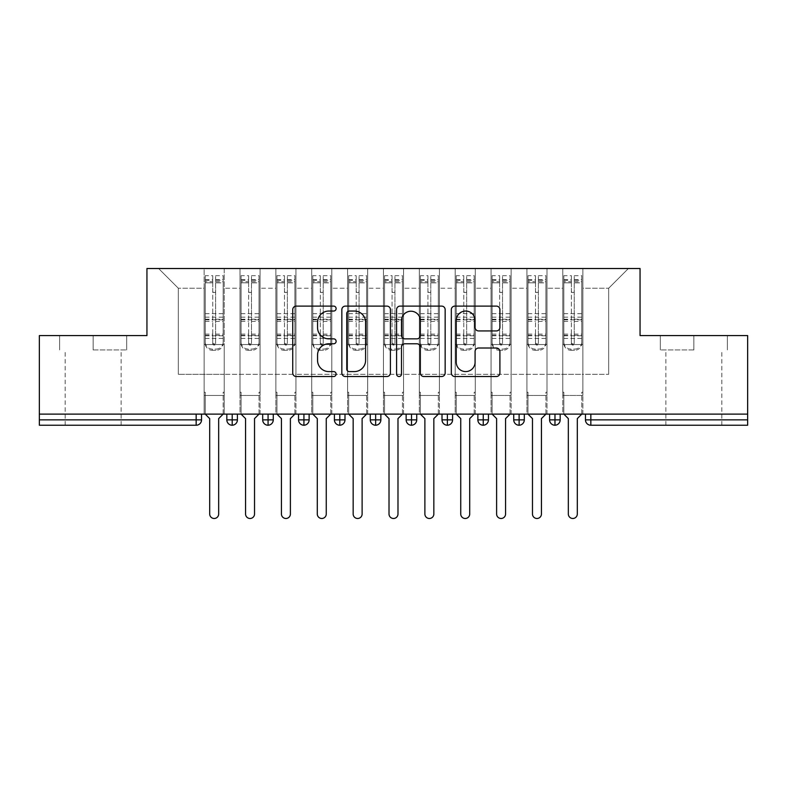 <?xml version="1.0" encoding="UTF-8"?>
<svg xmlns="http://www.w3.org/2000/svg" width="787" height="787" viewBox="0 0 787 787"><rect width="100%" height="100%" fill="white"/><g stroke="black" fill="none" stroke-linecap="round" stroke-linejoin="round"><path stroke-width="0.59" stroke-dasharray="3.94 2.95" d="M336.118 308.583A2.459 2.459 0 0 0 333.658 306.113L296.256 306.113A3.522 3.522 0 0 0 292.734 309.635L292.734 372.999A3.522 3.522 0 0 0 296.256 376.52L333.658 376.52A2.459 2.459 0 0 0 336.118 374.061A2.459 2.459 0 0 0 333.658 371.592L328.818 371.592A11.264 11.264 0 0 1 317.555 360.328L317.555 355.045A11.264 11.264 0 0 1 328.818 343.781L333.658 343.781A2.459 2.459 0 0 0 336.118 341.322A2.459 2.459 0 0 0 333.658 338.853L328.818 338.853A11.264 11.264 0 0 1 317.555 327.589L317.555 322.306A11.264 11.264 0 0 1 328.818 311.042L333.658 311.042A2.459 2.459 0 0 0 336.118 308.583M693.859 349.93L660.323 349.93L693.859 349.93L693.859 335.577L660.323 335.577L727.385 335.577L693.859 335.577L693.859 349.93M693.859 425.236L665.881 425.236L693.859 425.236M93.141 349.93L126.677 349.93L93.141 349.93L93.141 335.577L126.677 335.577L59.615 335.577L93.141 335.577L93.141 349.93M93.141 425.236L121.119 425.236L93.141 425.236M562.774 395.477L582.862 395.477L562.774 395.477L582.862 395.477L562.774 395.477L582.862 395.477L582.862 268.515L628.4 268.515L582.862 268.515L582.862 374.317L608.676 374.317L582.862 374.317L582.862 288.239L608.676 288.239L582.862 288.239L582.862 268.515L582.862 395.477L582.862 374.317L562.774 374.317L562.774 288.239L562.774 374.317L546.995 374.317L582.862 374.317L582.862 395.477L562.774 395.477L582.862 395.477L562.774 395.477L562.774 268.515L546.995 268.515L582.862 268.515L562.774 268.515L562.774 288.239L546.995 288.239L562.774 288.239L562.774 268.515L562.774 414.119L582.862 414.119L562.774 414.119L582.862 414.119L562.774 414.119L562.774 395.477M526.916 395.477L546.995 395.477L526.916 395.477L546.995 395.477L526.916 395.477L546.995 395.477L546.995 268.515L546.995 395.477L546.995 374.317L526.916 374.317L526.916 288.239L526.916 374.317L511.127 374.317L546.995 374.317L546.995 395.477L526.916 395.477L546.995 395.477L526.916 395.477L526.916 268.515L546.995 268.515L511.127 268.515L526.916 268.515L526.916 288.239L511.127 288.239L526.916 288.239L526.916 268.515L526.916 414.119L546.995 414.119L526.916 414.119L546.995 414.119L526.916 414.119L526.916 395.477M491.049 395.477L511.127 395.477L491.049 395.477L511.127 395.477L491.049 395.477L511.127 395.477L511.127 268.515L511.127 395.477L511.127 374.317L491.049 374.317L491.049 288.239L491.049 374.317L475.269 374.317L511.127 374.317L511.127 395.477L491.049 395.477L511.127 395.477L491.049 395.477L491.049 268.515L511.127 268.515L475.269 268.515L491.049 268.515L491.049 288.239L475.269 288.239L491.049 288.239L491.049 268.515L491.049 414.119L511.127 414.119L491.049 414.119L511.127 414.119L491.049 414.119L491.049 395.477M455.181 395.477L475.269 395.477L455.181 395.477L475.269 395.477L455.181 395.477L475.269 395.477L475.269 268.515L475.269 395.477L475.269 374.317L455.181 374.317L455.181 288.239L455.181 374.317L439.402 374.317L475.269 374.317L475.269 395.477L455.181 395.477L475.269 395.477L455.181 395.477L455.181 268.515L475.269 268.515L439.402 268.515L455.181 268.515L455.181 288.239L439.402 288.239L455.181 288.239L455.181 268.515L455.181 414.119L475.269 414.119L455.181 414.119L475.269 414.119L455.181 414.119L455.181 395.477M419.323 395.477L439.402 395.477L419.323 395.477L439.402 395.477L419.323 395.477L439.402 395.477L439.402 268.515L439.402 395.477L439.402 374.317L419.323 374.317L419.323 288.239L419.323 374.317L403.544 374.317L439.402 374.317L439.402 395.477L419.323 395.477L439.402 395.477L419.323 395.477L419.323 268.515L439.402 268.515L403.544 268.515L419.323 268.515L419.323 288.239L403.544 288.239L419.323 288.239L419.323 268.515L419.323 414.119L439.402 414.119L419.323 414.119L439.402 414.119L419.323 414.119L419.323 395.477M383.456 395.477L403.544 395.477L383.456 395.477L403.544 395.477L383.456 395.477L403.544 395.477L403.544 268.515L403.544 395.477L403.544 374.317L383.456 374.317L383.456 288.239L383.456 374.317L367.677 374.317L403.544 374.317L403.544 395.477L383.456 395.477L403.544 395.477L383.456 395.477L383.456 268.515L403.544 268.515L367.677 268.515L383.456 268.515L383.456 288.239L367.677 288.239L383.456 288.239L383.456 268.515L383.456 414.119L403.544 414.119L383.456 414.119L403.544 414.119L383.456 414.119L383.456 395.477M347.598 395.477L367.677 395.477L347.598 395.477L367.677 395.477L347.598 395.477L367.677 395.477L367.677 268.515L367.677 395.477L367.677 374.317L347.598 374.317L347.598 288.239L347.598 374.317L331.819 374.317L367.677 374.317L367.677 395.477L347.598 395.477L367.677 395.477L347.598 395.477L347.598 268.515L367.677 268.515L331.819 268.515L347.598 268.515L347.598 288.239L331.819 288.239L347.598 288.239L347.598 268.515L347.598 414.119L367.677 414.119L347.598 414.119L367.677 414.119L347.598 414.119L347.598 395.477M311.731 395.477L331.819 395.477L311.731 395.477L331.819 395.477L311.731 395.477L331.819 395.477L331.819 268.515L331.819 395.477L331.819 374.317L311.731 374.317L311.731 288.239L311.731 374.317L295.951 374.317L331.819 374.317L331.819 395.477L311.731 395.477L331.819 395.477L311.731 395.477L311.731 268.515L331.819 268.515L295.951 268.515L311.731 268.515L311.731 288.239L295.951 288.239L311.731 288.239L311.731 268.515L311.731 414.119L331.819 414.119L311.731 414.119L331.819 414.119L311.731 414.119L311.731 395.477M275.873 395.477L295.951 395.477L275.873 395.477L295.951 395.477L275.873 395.477L295.951 395.477L295.951 268.515L295.951 395.477L295.951 374.317L275.873 374.317L275.873 288.239L275.873 374.317L260.084 374.317L295.951 374.317L295.951 395.477L275.873 395.477L295.951 395.477L275.873 395.477L275.873 268.515L295.951 268.515L260.084 268.515L275.873 268.515L275.873 288.239L260.084 288.239L275.873 288.239L275.873 268.515L275.873 414.119L295.951 414.119L275.873 414.119L295.951 414.119L275.873 414.119L275.873 395.477M240.005 395.477L260.084 395.477L240.005 395.477L260.084 395.477L240.005 395.477L260.084 395.477L260.084 268.515L260.084 395.477L260.084 374.317L240.005 374.317L240.005 288.239L240.005 374.317L224.226 374.317L260.084 374.317L260.084 395.477L240.005 395.477L260.084 395.477L240.005 395.477L240.005 268.515L260.084 268.515L224.226 268.515L240.005 268.515L240.005 288.239L224.226 288.239L240.005 288.239L240.005 268.515L240.005 414.119L260.084 414.119L240.005 414.119L260.084 414.119L240.005 414.119L240.005 395.477M747.65 419.855L590.84 419.855L590.84 425.236L747.65 425.236L747.65 335.577L640.057 335.577L640.057 268.515L146.943 268.515L146.943 335.577L39.35 335.577L39.35 414.119L196.16 414.119L39.35 414.119L39.35 425.236L196.16 425.236L196.16 419.855L39.35 419.855M204.138 268.515L224.226 268.515L224.226 395.477L204.138 395.477L224.226 395.477L204.138 395.477L224.226 395.477L224.226 268.515L158.6 268.515L204.138 268.515L204.138 374.317L204.138 288.239L178.324 288.239L204.138 288.239L204.138 268.515L204.138 395.477L224.226 395.477L224.226 374.317L178.324 374.317L224.226 374.317L224.226 395.477L204.138 395.477L224.226 395.477L204.138 395.477L204.138 268.515M608.676 374.317L608.676 288.239L628.4 268.515L608.676 288.239L608.676 374.317M178.324 374.317L178.324 288.239L158.6 268.515L178.324 288.239L178.324 374.317M747.65 414.119L39.35 414.119M204.138 374.317L204.138 395.477L204.138 374.317M204.138 414.119L204.138 395.477L204.138 414.119L204.138 395.477L204.138 414.119L224.226 414.119L224.226 395.477L224.226 414.119L224.226 395.477L224.226 414.119L204.138 414.119M196.16 414.119L201.541 414.119L196.16 414.119L196.16 419.855L201.541 419.855L201.541 414.119M549.592 414.119L560.177 414.119L549.592 414.119M513.734 414.119L524.309 414.119L513.734 414.119M477.866 414.119L488.452 414.119L477.866 414.119M442.009 414.119L452.584 414.119L442.009 414.119M406.141 414.119L416.726 414.119L406.141 414.119M370.274 414.119L380.859 414.119L370.274 414.119L370.274 419.855L375.655 419.855L375.655 414.119M334.416 414.119L344.991 414.119L334.416 414.119M298.548 414.119L309.134 414.119L298.548 414.119M262.691 414.119L273.266 414.119L262.691 414.119M226.823 414.119L237.408 414.119L226.823 414.119M232.204 425.236A5.381 5.381 0 0 0 237.408 419.865L226.823 419.855A5.381 5.381 0 0 0 232.204 425.236L232.204 414.119M260.084 414.119L260.084 395.477L260.084 414.119M295.951 414.119L295.951 395.477L295.951 414.119M331.819 414.119L331.819 395.477L331.819 414.119M367.677 414.119L367.677 395.477L367.677 414.119M403.544 414.119L403.544 395.477L403.544 414.119M439.402 414.119L439.402 395.477L439.402 414.119M475.269 414.119L475.269 395.477L475.269 414.119M511.127 414.119L511.127 395.477L511.127 414.119M546.995 414.119L546.995 395.477L546.995 414.119M582.862 414.119L582.862 395.477L582.862 414.119M334.416 419.855L339.797 419.855L339.797 425.236A5.381 5.381 0 0 0 344.991 419.865L344.991 414.119M380.859 419.855L375.655 419.855L375.655 425.236A5.381 5.381 0 0 0 380.859 419.865L380.859 414.119M447.38 425.236A5.381 5.381 0 0 1 442.009 419.855L452.584 419.855A5.381 5.381 0 0 1 447.38 425.236L447.38 414.119M477.866 419.855L488.452 419.855A5.381 5.381 0 0 1 483.248 425.236L483.248 414.119M513.734 419.855L519.115 419.855L519.115 425.236A5.381 5.381 0 0 0 524.309 419.865L524.309 414.119M549.592 419.855L554.973 419.855L554.973 425.236A5.381 5.381 0 0 0 560.177 419.865L560.177 414.119M262.691 419.855L273.266 419.855A5.381 5.381 0 0 1 268.072 425.236L268.072 414.119M298.548 419.855L309.134 419.855A5.381 5.381 0 0 1 303.93 425.236L303.93 414.119M344.991 419.855L339.797 419.855L339.797 414.119M406.141 419.855L416.726 419.855A5.381 5.381 0 0 1 411.522 425.236L411.522 414.119M524.309 419.855L519.115 419.855L519.115 414.119M560.177 419.855L554.973 419.855L554.973 414.119M126.677 349.93L126.677 335.577L126.677 349.93M59.615 349.93L59.615 335.577L59.615 349.93M660.323 349.93L660.323 335.577L660.323 349.93M727.385 349.93L727.385 335.577L727.385 349.93M390.421 372.999L390.421 309.635A3.522 3.522 0 0 0 386.899 306.113L345.365 306.113A3.522 3.522 0 0 0 341.843 309.635L341.843 372.999A3.522 3.522 0 0 0 345.365 376.52L386.899 376.52A3.522 3.522 0 0 0 390.421 372.999M349.231 311.042A2.459 2.459 0 0 0 346.772 313.511L346.772 369.133A2.459 2.459 0 0 0 349.231 371.592L354.337 371.592A11.264 11.264 0 0 0 365.601 360.328L365.601 322.306A11.264 11.264 0 0 0 354.337 311.042L349.231 311.042M400.101 306.113L441.635 306.113A3.522 3.522 0 0 1 445.157 309.635L445.157 372.999A3.522 3.522 0 0 1 441.635 376.52L423.859 376.52A3.522 3.522 0 0 1 420.347 372.999L420.347 347.303A3.522 3.522 0 0 0 416.825 343.781L405.03 343.781A3.522 3.522 0 0 0 401.508 347.303L401.508 374.061A2.459 2.459 0 0 1 399.048 376.52A2.459 2.459 0 0 1 396.579 374.061L396.579 309.635A3.522 3.522 0 0 1 400.101 306.113M420.347 320.634A9.414 9.414 0 0 0 410.922 311.219A9.414 9.414 0 0 0 401.508 320.634L401.508 335.331A3.522 3.522 0 0 0 405.03 338.853L416.825 338.853A3.522 3.522 0 0 0 420.347 335.331L420.347 320.634M478.604 330.933L496.381 330.933A3.522 3.522 0 0 0 499.902 327.412L499.902 309.635A3.522 3.522 0 0 0 496.381 306.113L454.837 306.113A3.522 3.522 0 0 0 451.315 309.635L451.315 372.999A3.522 3.522 0 0 0 454.837 376.52L496.381 376.52A3.522 3.522 0 0 0 499.902 372.999L499.902 351.523A3.522 3.522 0 0 0 496.381 348.011L478.604 348.011A3.522 3.522 0 0 0 475.082 351.523L475.082 362.177A9.414 9.414 0 0 1 465.668 371.592A9.414 9.414 0 0 1 456.244 362.177L456.244 320.466A9.414 9.414 0 0 1 465.668 311.042A9.414 9.414 0 0 1 475.082 320.466L475.082 327.412A3.522 3.522 0 0 0 478.604 330.933M205.22 335.774L223.154 335.774L223.154 344.549L205.22 344.549L224.226 344.549L224.226 392.241L224.226 344.549L223.154 344.549L223.154 280.349L215.618 280.349L215.618 343.703A1.436 1.387 180 0 1 214.182 345.09A1.436 1.387 180 0 1 212.746 343.703L212.746 275.686L205.22 275.686L205.22 344.549L204.138 344.549L205.22 344.549L205.22 280.349L205.22 281.726L212.746 281.726L212.746 280.349L212.746 291.141A1.436 1.436 180 0 0 214.182 292.577A1.436 1.436 180 0 0 215.618 291.141L215.618 291.111A1.436 1.436 0 0 1 214.182 292.548A1.436 1.436 0 0 1 212.746 291.111M205.22 280.349L212.746 280.349M212.746 275.686L212.746 291.141M223.154 280.349L223.154 342.148A7.172 6.926 0 0 1 215.972 349.074L215.972 350.284A7.172 6.926 180 0 0 223.154 343.358L223.154 342.148M215.618 343.703L215.618 275.686L215.618 282.818L223.154 282.818L223.154 275.686L223.154 343.358M215.618 275.686L223.154 275.686M223.154 414.119L223.154 392.241L224.226 392.241L223.154 392.241L223.154 414.119L218.668 418.605L218.668 514A4.486 4.486 0 0 1 214.182 518.485A4.486 4.486 0 0 1 209.696 514L209.696 418.605L205.22 414.119L205.22 392.241L204.138 392.241L204.138 344.549L204.138 392.241L205.22 392.241L205.22 414.119M212.746 343.703L212.746 342.493A1.436 1.387 0 0 0 214.182 343.88A1.436 1.387 0 0 0 215.618 342.493M205.22 275.686L205.22 343.358A7.172 6.926 180 0 0 212.392 350.284L212.392 349.074L215.972 349.074M212.392 349.074A7.172 6.926 0 0 1 205.22 342.148L205.22 343.358M205.22 281.726L205.22 342.148M205.22 334.121L212.746 334.121L212.746 342.493M212.392 350.284L215.972 350.284M223.154 335.774L223.154 282.848L215.618 282.848L215.618 280.349M212.746 281.726L212.746 334.121M241.078 335.774L259.012 335.774L259.012 344.549L241.078 344.549L260.084 344.549L260.084 392.241L260.084 344.549L259.012 344.549L259.012 280.349L251.486 280.349L251.486 343.703A1.436 1.387 180 0 1 250.05 345.09A1.436 1.387 180 0 1 248.613 343.703L248.613 275.686L241.078 275.686L241.078 344.549L240.005 344.549L241.078 344.549L241.078 280.349L241.078 281.726L248.613 281.726L248.613 280.349L248.613 291.141A1.436 1.436 180 0 0 250.05 292.577A1.436 1.436 180 0 0 251.486 291.141L251.486 291.111A1.436 1.436 0 0 1 250.05 292.548A1.436 1.436 0 0 1 248.613 291.111M241.078 280.349L248.613 280.349M248.613 275.686L248.613 291.141M259.012 280.349L259.012 342.148A7.172 6.926 0 0 1 251.84 349.074L251.84 350.284A7.172 6.926 180 0 0 259.012 343.358L259.012 342.148M251.486 343.703L251.486 275.686L251.486 282.818L259.012 282.818L259.012 275.686L259.012 343.358M251.486 275.686L259.012 275.686M259.012 414.119L259.012 392.241L260.084 392.241L259.012 392.241L259.012 414.119L254.526 418.605L254.526 514A4.486 4.486 0 0 1 250.05 518.485A4.486 4.486 0 0 1 245.564 514L245.564 418.605L241.078 414.119L241.078 392.241L240.005 392.241L240.005 344.549L240.005 392.241L241.078 392.241L241.078 414.119M248.613 343.703L248.613 342.493A1.436 1.387 0 0 0 250.05 343.88A1.436 1.387 0 0 0 251.486 342.493M241.078 275.686L241.078 343.358A7.172 6.926 180 0 0 248.249 350.284L248.249 349.074L251.84 349.074M248.249 349.074A7.172 6.926 0 0 1 241.078 342.148L241.078 343.358M241.078 281.726L241.078 342.148M241.078 334.121L248.613 334.121L248.613 342.493M248.249 350.284L251.84 350.284M259.012 335.774L259.012 282.848L251.486 282.848L251.486 280.349M248.613 281.726L248.613 334.121M276.945 335.774L294.879 335.774L294.879 344.549L276.945 344.549L295.951 344.549L295.951 392.241L295.951 344.549L294.879 344.549L294.879 280.349L287.344 280.349L287.344 343.703A1.436 1.387 180 0 1 285.907 345.09A1.436 1.387 180 0 1 284.471 343.703L284.471 275.686L276.945 275.686L276.945 344.549L275.873 344.549L276.945 344.549L276.945 280.349L276.945 281.726L284.471 281.726L284.471 280.349L284.471 291.141A1.436 1.436 180 0 0 285.907 292.577A1.436 1.436 180 0 0 287.344 291.141L287.344 291.111A1.436 1.436 0 0 1 285.907 292.548A1.436 1.436 0 0 1 284.471 291.111M276.945 280.349L284.471 280.349M284.471 275.686L284.471 291.141M294.879 280.349L294.879 342.148A7.172 6.926 0 0 1 287.708 349.074L287.708 350.284A7.172 6.926 180 0 0 294.879 343.358L294.879 342.148M287.344 343.703L287.344 275.686L287.344 282.818L294.879 282.818L294.879 275.686L294.879 343.358M287.344 275.686L294.879 275.686M294.879 414.119L294.879 392.241L295.951 392.241L294.879 392.241L294.879 414.119L290.393 418.605L290.393 514A4.486 4.486 0 0 1 285.907 518.485A4.486 4.486 0 0 1 281.431 514L281.431 418.605L276.945 414.119L276.945 392.241L275.873 392.241L275.873 344.549L275.873 392.241L276.945 392.241L276.945 414.119M284.471 343.703L284.471 342.493A1.436 1.387 0 0 0 285.907 343.88A1.436 1.387 0 0 0 287.344 342.493M276.945 275.686L276.945 343.358A7.172 6.926 180 0 0 284.117 350.284L284.117 349.074L287.708 349.074M284.117 349.074A7.172 6.926 0 0 1 276.945 342.148L276.945 343.358M276.945 281.726L276.945 342.148M276.945 334.121L284.471 334.121L284.471 342.493M284.117 350.284L287.708 350.284M294.879 335.774L294.879 282.848L287.344 282.848L287.344 280.349M284.471 281.726L284.471 334.121M312.803 335.774L330.737 335.774L330.737 344.549L312.803 344.549L331.819 344.549L331.819 392.241L331.819 344.549L330.737 344.549L330.737 280.349L323.211 280.349L323.211 343.703A1.436 1.387 180 0 1 321.775 345.09A1.436 1.387 180 0 1 320.339 343.703L320.339 275.686L312.803 275.686L312.803 344.549L311.731 344.549L312.803 344.549L312.803 280.349L312.803 281.726L320.339 281.726L320.339 280.349L320.339 291.141A1.436 1.436 180 0 0 321.775 292.577A1.436 1.436 180 0 0 323.211 291.141L323.211 291.111A1.436 1.436 0 0 1 321.775 292.548A1.436 1.436 0 0 1 320.339 291.111M312.803 280.349L320.339 280.349M320.339 275.686L320.339 291.141M330.737 280.349L330.737 342.148A7.172 6.926 0 0 1 323.565 349.074L323.565 350.284A7.172 6.926 180 0 0 330.737 343.358L330.737 342.148M323.211 343.703L323.211 275.686L323.211 282.818L330.737 282.818L330.737 275.686L330.737 343.358M323.211 275.686L330.737 275.686M330.737 414.119L330.737 392.241L331.819 392.241L330.737 392.241L330.737 414.119L326.261 418.605L326.261 514A4.486 4.486 0 0 1 321.775 518.485A4.486 4.486 0 0 1 317.289 514L317.289 418.605L312.803 414.119L312.803 392.241L311.731 392.241L311.731 344.549L311.731 392.241L312.803 392.241L312.803 414.119M320.339 343.703L320.339 342.493A1.436 1.387 0 0 0 321.775 343.88A1.436 1.387 0 0 0 323.211 342.493M312.803 275.686L312.803 343.358A7.172 6.926 180 0 0 319.984 350.284L319.984 349.074L323.565 349.074M319.984 349.074A7.172 6.926 0 0 1 312.803 342.148L312.803 343.358M312.803 281.726L312.803 342.148M312.803 334.121L320.339 334.121L320.339 342.493M319.984 350.284L323.565 350.284M330.737 335.774L330.737 282.848L323.211 282.848L323.211 280.349M320.339 281.726L320.339 334.121M348.671 335.774L366.604 335.774L366.604 344.549L348.671 344.549L367.677 344.549L367.677 392.241L367.677 344.549L366.604 344.549L366.604 280.349L359.069 280.349L359.069 343.703A1.436 1.387 180 0 1 357.632 345.09A1.436 1.387 180 0 1 356.206 343.703L356.206 275.686L348.671 275.686L348.671 344.549L347.598 344.549L348.671 344.549L348.671 280.349L348.671 281.726L356.206 281.726L356.206 280.349L356.206 291.141A1.436 1.436 180 0 0 357.632 292.577A1.436 1.436 180 0 0 359.069 291.141L359.069 291.111A1.436 1.436 0 0 1 357.632 292.548A1.436 1.436 0 0 1 356.206 291.111M348.671 280.349L356.206 280.349M356.206 275.686L356.206 291.141M366.604 280.349L366.604 342.148A7.172 6.926 0 0 1 359.433 349.074L359.433 350.284A7.172 6.926 180 0 0 366.604 343.358L366.604 342.148M359.069 343.703L359.069 275.686L359.069 282.818L366.604 282.818L366.604 275.686L366.604 343.358M359.069 275.686L366.604 275.686M366.604 414.119L366.604 392.241L367.677 392.241L366.604 392.241L366.604 414.119L362.118 418.605L362.118 514A4.486 4.486 0 0 1 357.632 518.485A4.486 4.486 0 0 1 353.156 514L353.156 418.605L348.671 414.119L348.671 392.241L347.598 392.241L347.598 344.549L347.598 392.241L348.671 392.241L348.671 414.119M356.206 343.703L356.206 342.493A1.436 1.387 0 0 0 357.632 343.88A1.436 1.387 0 0 0 359.069 342.493M348.671 275.686L348.671 343.358A7.172 6.926 180 0 0 355.842 350.284L355.842 349.074L359.433 349.074M355.842 349.074A7.172 6.926 0 0 1 348.671 342.148L348.671 343.358M348.671 281.726L348.671 342.148M348.671 334.121L356.206 334.121L356.206 342.493M355.842 350.284L359.433 350.284M366.604 335.774L366.604 282.848L359.069 282.848L359.069 280.349M356.206 281.726L356.206 334.121M384.538 335.774L402.462 335.774L402.462 344.549L384.538 344.549L403.544 344.549L403.544 392.241L403.544 344.549L402.462 344.549L402.462 280.349L394.936 280.349L394.936 343.703A1.436 1.387 180 0 1 393.5 345.09A1.436 1.387 180 0 1 392.064 343.703L392.064 275.686L384.538 275.686L384.538 344.549L383.456 344.549L384.538 344.549L384.538 280.349L384.538 281.726L392.064 281.726L392.064 280.349L392.064 291.141A1.436 1.436 180 0 0 393.5 292.577A1.436 1.436 180 0 0 394.936 291.141L394.936 291.111A1.436 1.436 0 0 1 393.5 292.548A1.436 1.436 0 0 1 392.064 291.111M384.538 280.349L392.064 280.349M392.064 275.686L392.064 291.141M402.462 280.349L402.462 342.148A7.172 6.926 0 0 1 395.29 349.074L395.29 350.284A7.172 6.926 180 0 0 402.462 343.358L402.462 342.148M394.936 343.703L394.936 275.686L394.936 282.818L402.462 282.818L402.462 275.686L402.462 343.358M394.936 275.686L402.462 275.686M402.462 414.119L402.462 392.241L403.544 392.241L402.462 392.241L402.462 414.119L397.986 418.605L397.986 514A4.486 4.486 0 0 1 393.5 518.485A4.486 4.486 0 0 1 389.014 514L389.014 418.605L384.538 414.119L384.538 392.241L383.456 392.241L383.456 344.549L383.456 392.241L384.538 392.241L384.538 414.119M392.064 343.703L392.064 342.493A1.436 1.387 0 0 0 393.5 343.88A1.436 1.387 0 0 0 394.936 342.493M384.538 275.686L384.538 343.358A7.172 6.926 180 0 0 391.71 350.284L391.71 349.074L395.29 349.074M391.71 349.074A7.172 6.926 0 0 1 384.538 342.148L384.538 343.358M384.538 281.726L384.538 342.148M384.538 334.121L392.064 334.121L392.064 342.493M391.71 350.284L395.29 350.284M402.462 335.774L402.462 282.848L394.936 282.848L394.936 280.349M392.064 281.726L392.064 334.121M420.396 335.774L438.329 335.774L438.329 344.549L420.396 344.549L439.402 344.549L439.402 392.241L439.402 344.549L438.329 344.549L438.329 280.349L430.794 280.349L430.794 343.703A1.436 1.387 180 0 1 429.368 345.09A1.436 1.387 180 0 1 427.931 343.703L427.931 275.686L420.396 275.686L420.396 344.549L419.323 344.549L420.396 344.549L420.396 280.349L420.396 281.726L427.931 281.726L427.931 280.349L427.931 291.141A1.436 1.436 180 0 0 429.368 292.577A1.436 1.436 180 0 0 430.794 291.141L430.794 291.111A1.436 1.436 0 0 1 429.368 292.548A1.436 1.436 0 0 1 427.931 291.111M420.396 280.349L427.931 280.349M427.931 275.686L427.931 291.141M438.329 280.349L438.329 342.148A7.172 6.926 0 0 1 431.158 349.074L431.158 350.284A7.172 6.926 180 0 0 438.329 343.358L438.329 342.148M430.794 343.703L430.794 275.686L430.794 282.818L438.329 282.818L438.329 275.686L438.329 343.358M430.794 275.686L438.329 275.686M438.329 414.119L438.329 392.241L439.402 392.241L438.329 392.241L438.329 414.119L433.844 418.605L433.844 514A4.486 4.486 0 0 1 429.368 518.485A4.486 4.486 0 0 1 424.882 514L424.882 418.605L420.396 414.119L420.396 392.241L419.323 392.241L419.323 344.549L419.323 392.241L420.396 392.241L420.396 414.119M427.931 343.703L427.931 342.493A1.436 1.387 0 0 0 429.368 343.88A1.436 1.387 0 0 0 430.794 342.493M420.396 275.686L420.396 343.358A7.172 6.926 180 0 0 427.567 350.284L427.567 349.074L431.158 349.074M427.567 349.074A7.172 6.926 0 0 1 420.396 342.148L420.396 343.358M420.396 281.726L420.396 342.148M420.396 334.121L427.931 334.121L427.931 342.493M427.567 350.284L431.158 350.284M438.329 335.774L438.329 282.848L430.794 282.848L430.794 280.349M427.931 281.726L427.931 334.121M456.263 335.774L474.197 335.774L474.197 344.549L456.263 344.549L475.269 344.549L475.269 392.241L475.269 344.549L474.197 344.549L474.197 280.349L466.661 280.349L466.661 343.703A1.436 1.387 180 0 1 465.225 345.09A1.436 1.387 180 0 1 463.789 343.703L463.789 275.686L456.263 275.686L456.263 344.549L455.181 344.549L456.263 344.549L456.263 280.349L456.263 281.726L463.789 281.726L463.789 280.349L463.789 291.141A1.436 1.436 180 0 0 465.225 292.577A1.436 1.436 180 0 0 466.661 291.141L466.661 291.111A1.436 1.436 0 0 1 465.225 292.548A1.436 1.436 0 0 1 463.789 291.111M456.263 280.349L463.789 280.349M463.789 275.686L463.789 291.141M474.197 280.349L474.197 342.148A7.172 6.926 0 0 1 467.016 349.074L467.016 350.284A7.172 6.926 180 0 0 474.197 343.358L474.197 342.148M466.661 343.703L466.661 275.686L466.661 282.818L474.197 282.818L474.197 275.686L474.197 343.358M466.661 275.686L474.197 275.686M474.197 414.119L474.197 392.241L475.269 392.241L474.197 392.241L474.197 414.119L469.711 418.605L469.711 514A4.486 4.486 0 0 1 465.225 518.485A4.486 4.486 0 0 1 460.739 514L460.739 418.605L456.263 414.119L456.263 392.241L455.181 392.241L455.181 344.549L455.181 392.241L456.263 392.241L456.263 414.119M463.789 343.703L463.789 342.493A1.436 1.387 0 0 0 465.225 343.88A1.436 1.387 0 0 0 466.661 342.493M456.263 275.686L456.263 343.358A7.172 6.926 180 0 0 463.435 350.284L463.435 349.074L467.016 349.074M463.435 349.074A7.172 6.926 0 0 1 456.263 342.148L456.263 343.358M456.263 281.726L456.263 342.148M456.263 334.121L463.789 334.121L463.789 342.493M463.435 350.284L467.016 350.284M474.197 335.774L474.197 282.848L466.661 282.848L466.661 280.349M463.789 281.726L463.789 334.121M492.121 335.774L510.055 335.774L510.055 344.549L492.121 344.549L511.127 344.549L511.127 392.241L511.127 344.549L510.055 344.549L510.055 280.349L502.529 280.349L502.529 343.703A1.436 1.387 180 0 1 501.093 345.09A1.436 1.387 180 0 1 499.656 343.703L499.656 275.686L492.121 275.686L492.121 344.549L491.049 344.549L492.121 344.549L492.121 280.349L492.121 281.726L499.656 281.726L499.656 280.349L499.656 291.141A1.436 1.436 180 0 0 501.093 292.577A1.436 1.436 180 0 0 502.529 291.141L502.529 291.111A1.436 1.436 0 0 1 501.093 292.548A1.436 1.436 0 0 1 499.656 291.111M492.121 280.349L499.656 280.349M499.656 275.686L499.656 291.141M510.055 280.349L510.055 342.148A7.172 6.926 0 0 1 502.883 349.074L502.883 350.284A7.172 6.926 180 0 0 510.055 343.358L510.055 342.148M502.529 343.703L502.529 275.686L502.529 282.818L510.055 282.818L510.055 275.686L510.055 343.358M502.529 275.686L510.055 275.686M510.055 414.119L510.055 392.241L511.127 392.241L510.055 392.241L510.055 414.119L505.569 418.605L505.569 514A4.486 4.486 0 0 1 501.093 518.485A4.486 4.486 0 0 1 496.607 514L496.607 418.605L492.121 414.119L492.121 392.241L491.049 392.241L491.049 344.549L491.049 392.241L492.121 392.241L492.121 414.119M499.656 343.703L499.656 342.493A1.436 1.387 0 0 0 501.093 343.88A1.436 1.387 0 0 0 502.529 342.493M492.121 275.686L492.121 343.358A7.172 6.926 180 0 0 499.292 350.284L499.292 349.074L502.883 349.074M499.292 349.074A7.172 6.926 0 0 1 492.121 342.148L492.121 343.358M492.121 281.726L492.121 342.148M492.121 334.121L499.656 334.121L499.656 342.493M499.292 350.284L502.883 350.284M510.055 335.774L510.055 282.848L502.529 282.848L502.529 280.349M499.656 281.726L499.656 334.121M527.988 335.774L545.922 335.774L545.922 344.549L527.988 344.549L546.995 344.549L546.995 392.241L546.995 344.549L545.922 344.549L545.922 280.349L538.387 280.349L538.387 343.703A1.436 1.387 180 0 1 536.95 345.09A1.436 1.387 180 0 1 535.514 343.703L535.514 275.686L527.988 275.686L527.988 344.549L526.916 344.549L527.988 344.549L527.988 280.349L527.988 281.726L535.514 281.726L535.514 280.349L535.514 291.141A1.436 1.436 180 0 0 536.95 292.577A1.436 1.436 180 0 0 538.387 291.141L538.387 291.111A1.436 1.436 0 0 1 536.95 292.548A1.436 1.436 0 0 1 535.514 291.111M527.988 280.349L535.514 280.349M535.514 275.686L535.514 291.141M545.922 280.349L545.922 342.148A7.172 6.926 0 0 1 538.751 349.074L538.751 350.284A7.172 6.926 180 0 0 545.922 343.358L545.922 342.148M538.387 343.703L538.387 275.686L538.387 282.818L545.922 282.818L545.922 275.686L545.922 343.358M538.387 275.686L545.922 275.686M545.922 414.119L545.922 392.241L546.995 392.241L545.922 392.241L545.922 414.119L541.436 418.605L541.436 514A4.486 4.486 0 0 1 536.95 518.485A4.486 4.486 0 0 1 532.474 514L532.474 418.605L527.988 414.119L527.988 392.241L526.916 392.241L526.916 344.549L526.916 392.241L527.988 392.241L527.988 414.119M535.514 343.703L535.514 342.493A1.436 1.387 0 0 0 536.95 343.88A1.436 1.387 0 0 0 538.387 342.493M527.988 275.686L527.988 343.358A7.172 6.926 180 0 0 535.16 350.284L535.16 349.074L538.751 349.074M535.16 349.074A7.172 6.926 0 0 1 527.988 342.148L527.988 343.358M527.988 281.726L527.988 342.148M527.988 334.121L535.514 334.121L535.514 342.493M535.16 350.284L538.751 350.284M545.922 335.774L545.922 282.848L538.387 282.848L538.387 280.349M535.514 281.726L535.514 334.121M563.846 335.774L581.78 335.774L581.78 344.549L563.846 344.549L582.862 344.549L582.862 392.241L582.862 344.549L581.78 344.549L581.78 280.349L574.254 280.349L574.254 343.703A1.436 1.387 180 0 1 572.818 345.09A1.436 1.387 180 0 1 571.382 343.703L571.382 275.686L563.846 275.686L563.846 344.549L562.774 344.549L563.846 344.549L563.846 280.349L563.846 281.726L571.382 281.726L571.382 280.349L571.382 291.141A1.436 1.436 180 0 0 572.818 292.577A1.436 1.436 180 0 0 574.254 291.141L574.254 291.111A1.436 1.436 0 0 1 572.818 292.548A1.436 1.436 0 0 1 571.382 291.111M563.846 280.349L571.382 280.349M571.382 275.686L571.382 291.141M581.78 280.349L581.78 342.148A7.172 6.926 0 0 1 574.608 349.074L574.608 350.284A7.172 6.926 180 0 0 581.78 343.358L581.78 342.148M574.254 343.703L574.254 275.686L574.254 282.818L581.78 282.818L581.78 275.686L581.78 343.358M574.254 275.686L581.78 275.686M581.78 414.119L581.78 392.241L582.862 392.241L581.78 392.241L581.78 414.119L577.304 418.605L577.304 514A4.486 4.486 0 0 1 572.818 518.485A4.486 4.486 0 0 1 568.332 514L568.332 418.605L563.846 414.119L563.846 392.241L562.774 392.241L562.774 344.549L562.774 392.241L563.846 392.241L563.846 414.119M571.382 343.703L571.382 342.493A1.436 1.387 0 0 0 572.818 343.88A1.436 1.387 0 0 0 574.254 342.493M563.846 275.686L563.846 343.358A7.172 6.926 180 0 0 571.028 350.284L571.028 349.074L574.608 349.074M571.028 349.074A7.172 6.926 0 0 1 563.846 342.148L563.846 343.358M563.846 281.726L563.846 342.148M563.846 334.121L571.382 334.121L571.382 342.493M571.028 350.284L574.608 350.284M581.78 335.774L581.78 282.848L574.254 282.848L574.254 280.349M571.382 281.726L571.382 334.121M585.459 419.855L590.84 419.855L590.84 414.119M205.22 282.818L212.746 282.818L205.22 282.848M215.618 281.726L223.154 281.726M215.618 321.342L223.154 321.342M215.618 334.121L223.154 334.121M205.22 335.331L212.746 335.331M215.618 335.331L223.154 335.331M215.618 319.227L223.154 319.227M215.618 279.601L223.154 279.601M205.22 313.639L223.154 313.639M205.22 313.669L223.154 313.669M205.22 321.342L212.746 321.342M205.22 319.227L212.746 319.227M205.22 279.601L212.746 279.601M205.22 319.827L223.154 319.827M205.22 338.43L223.154 338.43M205.22 317.171L223.154 317.171M241.078 282.818L248.613 282.818L241.078 282.848M251.486 281.726L259.012 281.726M251.486 321.342L259.012 321.342M251.486 334.121L259.012 334.121M241.078 335.331L248.613 335.331M251.486 335.331L259.012 335.331M251.486 319.227L259.012 319.227M251.486 279.601L259.012 279.601M241.078 313.639L259.012 313.639M241.078 313.669L259.012 313.669M241.078 321.342L248.613 321.342M241.078 319.227L248.613 319.227M241.078 279.601L248.613 279.601M241.078 319.827L259.012 319.827M241.078 338.43L259.012 338.43M241.078 317.171L259.012 317.171M276.945 282.818L284.471 282.818L276.945 282.848M287.344 281.726L294.879 281.726M287.344 321.342L294.879 321.342M287.344 334.121L294.879 334.121M276.945 335.331L284.471 335.331M287.344 335.331L294.879 335.331M287.344 319.227L294.879 319.227M287.344 279.601L294.879 279.601M276.945 313.639L294.879 313.639M276.945 313.669L294.879 313.669M276.945 321.342L284.471 321.342M276.945 319.227L284.471 319.227M276.945 279.601L284.471 279.601M276.945 319.827L294.879 319.827M276.945 338.43L294.879 338.43M276.945 317.171L294.879 317.171M312.803 282.818L320.339 282.818L312.803 282.848M323.211 281.726L330.737 281.726M323.211 321.342L330.737 321.342M323.211 334.121L330.737 334.121M312.803 335.331L320.339 335.331M323.211 335.331L330.737 335.331M323.211 319.227L330.737 319.227M323.211 279.601L330.737 279.601M312.803 313.639L330.737 313.639M312.803 313.669L330.737 313.669M312.803 321.342L320.339 321.342M312.803 319.227L320.339 319.227M312.803 279.601L320.339 279.601M312.803 319.827L330.737 319.827M312.803 338.43L330.737 338.43M312.803 317.171L330.737 317.171M348.671 282.818L356.206 282.818L348.671 282.848M359.069 281.726L366.604 281.726M359.069 321.342L366.604 321.342M359.069 334.121L366.604 334.121M348.671 335.331L356.206 335.331M359.069 335.331L366.604 335.331M359.069 319.227L366.604 319.227M359.069 279.601L366.604 279.601M348.671 313.639L366.604 313.639M348.671 313.669L366.604 313.669M348.671 321.342L356.206 321.342M348.671 319.227L356.206 319.227M348.671 279.601L356.206 279.601M348.671 319.827L366.604 319.827M348.671 338.43L366.604 338.43M348.671 317.171L366.604 317.171M384.538 282.818L392.064 282.818L384.538 282.848M394.936 281.726L402.462 281.726M394.936 321.342L402.462 321.342M394.936 334.121L402.462 334.121M384.538 335.331L392.064 335.331M394.936 335.331L402.462 335.331M394.936 319.227L402.462 319.227M394.936 279.601L402.462 279.601M384.538 313.639L402.462 313.639M384.538 313.669L402.462 313.669M384.538 321.342L392.064 321.342M384.538 319.227L392.064 319.227M384.538 279.601L392.064 279.601M384.538 319.827L402.462 319.827M384.538 338.43L402.462 338.43M384.538 317.171L402.462 317.171M420.396 282.818L427.931 282.818L420.396 282.848M430.794 281.726L438.329 281.726M430.794 321.342L438.329 321.342M430.794 334.121L438.329 334.121M420.396 335.331L427.931 335.331M430.794 335.331L438.329 335.331M430.794 319.227L438.329 319.227M430.794 279.601L438.329 279.601M420.396 313.639L438.329 313.639M420.396 313.669L438.329 313.669M420.396 321.342L427.931 321.342M420.396 319.227L427.931 319.227M420.396 279.601L427.931 279.601M420.396 319.827L438.329 319.827M420.396 338.43L438.329 338.43M420.396 317.171L438.329 317.171M456.263 282.818L463.789 282.818L456.263 282.848M466.661 281.726L474.197 281.726M466.661 321.342L474.197 321.342M466.661 334.121L474.197 334.121M456.263 335.331L463.789 335.331M466.661 335.331L474.197 335.331M466.661 319.227L474.197 319.227M466.661 279.601L474.197 279.601M456.263 313.639L474.197 313.639M456.263 313.669L474.197 313.669M456.263 321.342L463.789 321.342M456.263 319.227L463.789 319.227M456.263 279.601L463.789 279.601M456.263 319.827L474.197 319.827M456.263 338.43L474.197 338.43M456.263 317.171L474.197 317.171M492.121 282.818L499.656 282.818L492.121 282.848M502.529 281.726L510.055 281.726M502.529 321.342L510.055 321.342M502.529 334.121L510.055 334.121M492.121 335.331L499.656 335.331M502.529 335.331L510.055 335.331M502.529 319.227L510.055 319.227M502.529 279.601L510.055 279.601M492.121 313.639L510.055 313.639M492.121 313.669L510.055 313.669M492.121 321.342L499.656 321.342M492.121 319.227L499.656 319.227M492.121 279.601L499.656 279.601M492.121 319.827L510.055 319.827M492.121 338.43L510.055 338.43M492.121 317.171L510.055 317.171M527.988 282.818L535.514 282.818L527.988 282.848M538.387 281.726L545.922 281.726M538.387 321.342L545.922 321.342M538.387 334.121L545.922 334.121M527.988 335.331L535.514 335.331M538.387 335.331L545.922 335.331M538.387 319.227L545.922 319.227M538.387 279.601L545.922 279.601M527.988 313.639L545.922 313.639M527.988 313.669L545.922 313.669M527.988 321.342L535.514 321.342M527.988 319.227L535.514 319.227M527.988 279.601L535.514 279.601M527.988 319.827L545.922 319.827M527.988 338.43L545.922 338.43M527.988 317.171L545.922 317.171M563.846 282.818L571.382 282.818L563.846 282.848M574.254 281.726L581.78 281.726M574.254 321.342L581.78 321.342M574.254 334.121L581.78 334.121M563.846 335.331L571.382 335.331M574.254 335.331L581.78 335.331M574.254 319.227L581.78 319.227M574.254 279.601L581.78 279.601M563.846 313.639L581.78 313.639M563.846 313.669L581.78 313.669M563.846 321.342L571.382 321.342M563.846 319.227L571.382 319.227M563.846 279.601L571.382 279.601M563.846 319.827L581.78 319.827M563.846 338.43L581.78 338.43M563.846 317.171L581.78 317.171M665.881 425.236L665.881 349.93M65.173 425.236L65.173 349.93M121.119 425.236L121.119 349.93M721.827 425.236L721.827 349.93"/><path stroke-width="1.18" d="M336.118 308.583A2.459 2.459 0 0 0 333.658 306.113L296.256 306.113A3.522 3.522 0 0 0 292.734 309.635L292.734 372.999A3.522 3.522 0 0 0 296.256 376.52L333.658 376.52A2.459 2.459 0 0 0 336.118 374.061A2.459 2.459 0 0 0 333.658 371.592L328.818 371.592A11.264 11.264 0 0 1 317.555 360.328L317.555 355.045A11.264 11.264 0 0 1 328.818 343.781L333.658 343.781A2.459 2.459 0 0 0 336.118 341.322A2.459 2.459 0 0 0 333.658 338.853L328.818 338.853A11.264 11.264 0 0 1 317.555 327.589L317.555 322.306A11.264 11.264 0 0 1 328.818 311.042L333.658 311.042A2.459 2.459 0 0 0 336.118 308.583M496.381 330.933A3.522 3.522 0 0 0 499.902 327.412L499.902 309.635A3.522 3.522 0 0 0 496.381 306.113L454.837 306.113A3.522 3.522 0 0 0 451.315 309.635L451.315 372.999A3.522 3.522 0 0 0 454.837 376.52L496.381 376.52A3.522 3.522 0 0 0 499.902 372.999L499.902 351.523A3.522 3.522 0 0 0 496.381 348.011L478.604 348.011A3.522 3.522 0 0 0 475.082 351.523L475.082 362.177A9.414 9.414 0 0 1 465.668 371.592A9.414 9.414 0 0 1 456.244 362.177L456.244 320.466A9.414 9.414 0 0 1 465.668 311.042A9.414 9.414 0 0 1 475.082 320.466L475.082 327.412A3.522 3.522 0 0 0 478.604 330.933L496.381 330.933M39.35 414.119L747.65 414.119L747.65 335.577L640.057 335.577L640.057 268.515L146.943 268.515L146.943 335.577L39.35 335.577L39.35 419.855L196.16 419.855L196.16 414.119M390.421 309.635A3.522 3.522 0 0 0 386.899 306.113L345.365 306.113A3.522 3.522 0 0 0 341.843 309.635L341.843 372.999A3.522 3.522 0 0 0 345.365 376.52L386.899 376.52A3.522 3.522 0 0 0 390.421 372.999L390.421 309.635M400.101 306.113L441.635 306.113A3.522 3.522 0 0 1 445.157 309.635L445.157 372.999A3.522 3.522 0 0 1 441.635 376.52L423.859 376.52A3.522 3.522 0 0 1 420.347 372.999L420.347 347.303A3.522 3.522 0 0 0 416.825 343.781L405.03 343.781A3.522 3.522 0 0 0 401.508 347.303L401.508 374.061A2.459 2.459 0 0 1 399.048 376.52A2.459 2.459 0 0 1 396.579 374.061L396.579 309.635A3.522 3.522 0 0 1 400.101 306.113M201.541 414.119L201.541 419.855A5.381 5.381 0 0 1 196.16 425.236L39.35 425.236L39.35 419.855M747.65 414.119L747.65 425.236L590.84 425.236A5.381 5.381 0 0 1 585.459 419.855L585.459 414.119L585.459 419.855A5.381 5.381 0 0 0 590.84 425.236L590.84 419.855L747.65 419.855M232.204 425.236A5.381 5.381 0 0 1 226.823 419.855L226.823 414.119L226.823 419.855A5.381 5.381 0 0 0 232.204 425.236A5.381 5.381 0 0 0 237.408 419.865L237.408 414.119L237.408 419.855A5.381 5.381 0 0 1 232.204 425.236L232.204 419.855L237.408 419.855M232.204 414.119L232.204 419.855L226.823 419.855M196.16 425.236A5.381 5.381 0 0 0 201.541 419.855A5.381 5.381 0 0 1 196.16 425.236L196.16 419.855L201.541 419.855M268.072 414.119L268.072 419.855L262.691 419.855L262.691 414.119L262.691 419.855A5.381 5.381 0 0 0 268.072 425.236A5.381 5.381 0 0 0 273.266 419.865L273.266 414.119L273.266 419.855A5.381 5.381 0 0 1 268.072 425.236A5.381 5.381 0 0 1 262.691 419.855A5.381 5.381 0 0 0 268.072 425.236L268.072 419.855L273.266 419.855M303.93 414.119L303.93 419.855L298.548 419.855L298.548 414.119L298.548 419.855A5.381 5.381 0 0 0 303.93 425.236A5.381 5.381 0 0 0 309.134 419.865L309.134 414.119L309.134 419.855A5.381 5.381 0 0 1 303.93 425.236A5.381 5.381 0 0 1 298.548 419.855A5.381 5.381 0 0 0 303.93 425.236L303.93 419.855L309.134 419.855M339.797 414.119L339.797 425.236A5.381 5.381 0 0 1 334.416 419.855L334.416 414.119L334.416 419.855A5.381 5.381 0 0 0 339.797 425.236A5.381 5.381 0 0 0 344.991 419.865L344.991 414.119M375.655 414.119L375.655 425.236A5.381 5.381 0 0 1 370.274 419.855A5.381 5.381 0 0 0 375.655 425.236A5.381 5.381 0 0 1 370.274 419.855L370.274 414.119M380.859 414.119L380.859 419.855A5.381 5.381 0 0 1 375.655 425.236A5.381 5.381 0 0 0 380.859 419.865L370.274 419.855M411.522 414.119L411.522 419.855L406.141 419.855L406.141 414.119L406.141 419.855A5.381 5.381 0 0 0 411.522 425.236A5.381 5.381 0 0 0 416.726 419.865L416.726 414.119L416.726 419.855A5.381 5.381 0 0 1 411.522 425.236A5.381 5.381 0 0 1 406.141 419.855A5.381 5.381 0 0 0 411.522 425.236L411.522 419.855L416.726 419.855M447.38 425.236A5.381 5.381 0 0 1 442.009 419.855L442.009 414.119L442.009 419.855A5.381 5.381 0 0 0 447.38 425.236A5.381 5.381 0 0 0 452.584 419.865L452.584 414.119L452.584 419.855A5.381 5.381 0 0 1 447.38 425.236L447.38 419.855L452.584 419.855M483.248 414.119L483.248 419.855L477.866 419.855L477.866 414.119L477.866 419.855A5.381 5.381 0 0 0 483.248 425.236A5.381 5.381 0 0 0 488.452 419.865L488.452 414.119L488.452 419.855A5.381 5.381 0 0 1 483.248 425.236A5.381 5.381 0 0 1 477.866 419.855A5.381 5.381 0 0 0 483.248 425.236L483.248 419.855L488.452 419.855M519.115 414.119L519.115 425.236A5.381 5.381 0 0 1 513.734 419.855L513.734 414.119L513.734 419.855A5.381 5.381 0 0 0 519.115 425.236A5.381 5.381 0 0 0 524.309 419.865L524.309 414.119M554.973 414.119L554.973 425.236A5.381 5.381 0 0 1 549.592 419.855L549.592 414.119L549.592 419.855A5.381 5.381 0 0 0 554.973 425.236A5.381 5.381 0 0 0 560.177 419.865L560.177 414.119M447.38 414.119L447.38 419.855L442.009 419.855M349.231 311.042A2.459 2.459 0 0 0 346.772 313.511L346.772 369.133A2.459 2.459 0 0 0 349.231 371.592L354.337 371.592A11.264 11.264 0 0 0 365.601 360.328L365.601 322.306A11.264 11.264 0 0 0 354.337 311.042L349.231 311.042M420.347 320.634A9.414 9.414 0 0 0 410.922 311.219A9.414 9.414 0 0 0 401.508 320.634L401.508 335.331A3.522 3.522 0 0 0 405.03 338.853L416.825 338.853A3.522 3.522 0 0 0 420.347 335.331L420.347 320.634M205.22 414.119L209.696 418.605L209.696 514A4.486 4.486 0 0 0 214.182 518.485A4.486 4.486 0 0 0 218.668 514L218.668 418.605L223.154 414.119M241.078 414.119L245.564 418.605L245.564 514A4.486 4.486 0 0 0 250.05 518.485A4.486 4.486 0 0 0 254.526 514L254.526 418.605L259.012 414.119M276.945 414.119L281.431 418.605L281.431 514A4.486 4.486 0 0 0 285.907 518.485A4.486 4.486 0 0 0 290.393 514L290.393 418.605L294.879 414.119M312.803 414.119L317.289 418.605L317.289 514A4.486 4.486 0 0 0 321.775 518.485A4.486 4.486 0 0 0 326.261 514L326.261 418.605L330.737 414.119M348.671 414.119L353.156 418.605L353.156 514A4.486 4.486 0 0 0 357.632 518.485A4.486 4.486 0 0 0 362.118 514L362.118 418.605L366.604 414.119M384.538 414.119L389.014 418.605L389.014 514A4.486 4.486 0 0 0 393.5 518.485A4.486 4.486 0 0 0 397.986 514L397.986 418.605L402.462 414.119M420.396 414.119L424.882 418.605L424.882 514A4.486 4.486 0 0 0 429.368 518.485A4.486 4.486 0 0 0 433.844 514L433.844 418.605L438.329 414.119M456.263 414.119L460.739 418.605L460.739 514A4.486 4.486 0 0 0 465.225 518.485A4.486 4.486 0 0 0 469.711 514L469.711 418.605L474.197 414.119M492.121 414.119L496.607 418.605L496.607 514A4.486 4.486 0 0 0 501.093 518.485A4.486 4.486 0 0 0 505.569 514L505.569 418.605L510.055 414.119M527.988 414.119L532.474 418.605L532.474 514A4.486 4.486 0 0 0 536.95 518.485A4.486 4.486 0 0 0 541.436 514L541.436 418.605L545.922 414.119M563.846 414.119L568.332 418.605L568.332 514A4.486 4.486 0 0 0 572.818 518.485A4.486 4.486 0 0 0 577.304 514L577.304 418.605L581.78 414.119M590.84 414.119L590.84 419.855L585.459 419.855A5.381 5.381 0 0 0 590.84 425.236M334.416 419.855A5.381 5.381 0 0 0 339.797 425.236A5.381 5.381 0 0 0 344.991 419.865L334.416 419.855M513.734 419.855A5.381 5.381 0 0 0 519.115 425.236A5.381 5.381 0 0 0 524.309 419.865L513.734 419.855M549.592 419.855A5.381 5.381 0 0 0 554.973 425.236A5.381 5.381 0 0 0 560.177 419.865L549.592 419.855"/></g></svg>
